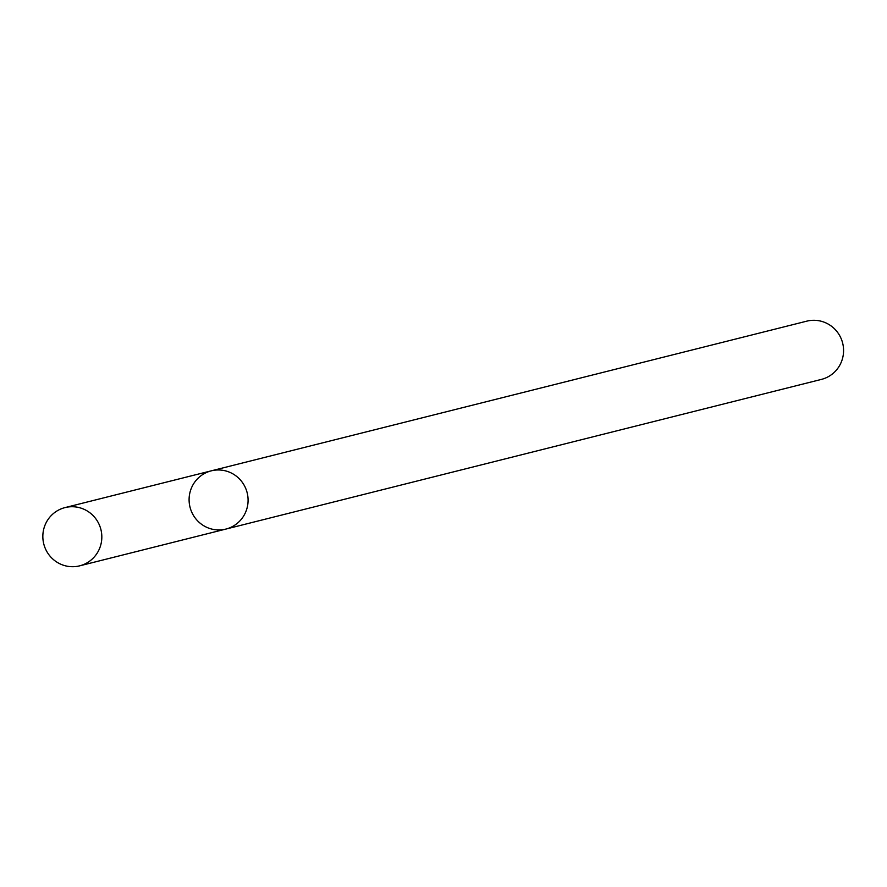 <?xml version="1.0" encoding="UTF-8"?>
<svg xmlns="http://www.w3.org/2000/svg" width="887" height="887" viewBox="0 0 887 887"><rect width="100%" height="100%" fill="white"/><g stroke="black" fill="none" stroke-linecap="round" stroke-linejoin="round"><path stroke-width="1.33" d="M190.605 490.223A30.025 29.459 -104.1 0 0 197.003 520.203A30.025 29.459 -104.1 0 0 225.908 529.073A30.025 29.459 -104.1 0 0 247.163 492.773A30.025 29.459 -104.1 0 0 211.272 470.842A30.025 29.459 -104.1 0 0 190.605 490.223M211.272 470.842A30.025 29.459 -104.1 0 1 247.163 492.773A30.025 29.459 -104.1 0 1 225.908 529.073L821.395 379.403A30.025 29.459 -104.1 0 0 842.65 343.103A30.025 29.459 -104.1 0 0 806.76 321.161L65.017 507.597A30.025 29.459 -104.1 0 0 44.35 526.989A30.025 29.459 -104.1 0 0 50.747 556.969A30.025 29.459 -104.1 0 0 79.653 565.839A30.025 29.459 -104.1 0 0 100.907 529.539A30.025 29.459 -104.1 0 0 65.017 507.597M225.908 529.073L79.653 565.839"/></g></svg>
